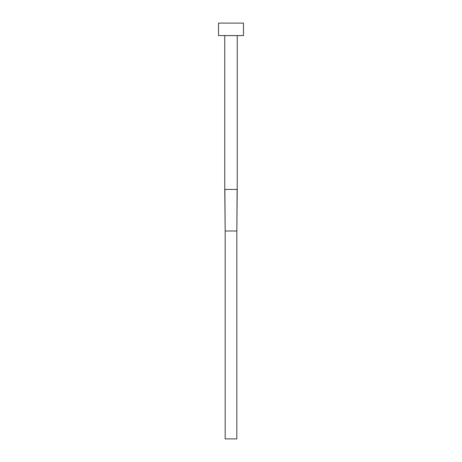 <?xml version="1.0" encoding="UTF-8"?>
<svg xmlns="http://www.w3.org/2000/svg" width="462" height="462" viewBox="0 0 462 462"><rect width="100%" height="100%" fill="white"/><g stroke="black" fill="none" stroke-linecap="round" stroke-linejoin="round"><path stroke-width="0.35" stroke-dasharray="2.31 1.73" d="M237.237 35.574L218.526 35.574L237.237 35.574M218.526 23.1L243.474 23.1L218.526 23.1M224.861 189.42L237.139 189.42L224.861 189.42L225.179 231L224.861 189.42L237.139 189.42L236.821 231L225.179 231L225.179 438.9L225.179 231L236.821 231L237.139 189.42M225.179 438.9L236.821 438.9L236.821 231L236.821 438.9L225.179 438.9"/><path stroke-width="0.69" d="M224.861 189.42L225.179 231L224.763 189.42L224.763 35.574L224.763 189.42L237.237 189.42L237.237 35.574L237.237 189.42L236.821 231L237.139 189.42M218.526 23.1L218.526 35.574L243.474 35.574L243.474 23.1L218.526 23.1L218.526 35.574L243.474 35.574L243.474 23.1L218.526 23.1M225.179 231L236.821 231L236.821 438.9L225.179 438.9L225.179 231L236.821 231L236.821 438.9L225.179 438.9L225.179 231L224.763 189.42M237.237 189.42L236.821 231"/></g></svg>
